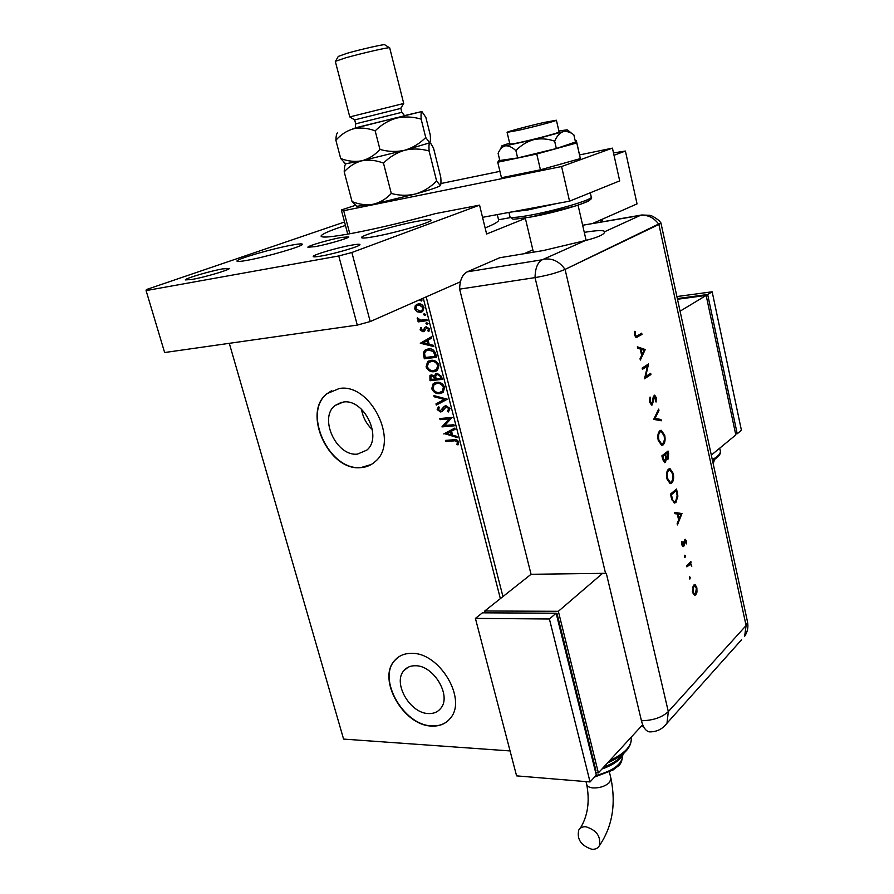 <?xml version="1.0" encoding="UTF-8"?>
<svg xmlns="http://www.w3.org/2000/svg" width="894" height="894" viewBox="0 0 894 894"><rect width="100%" height="100%" fill="white"/><g stroke="black" fill="none" stroke-linecap="round" stroke-linejoin="round"><path stroke-width="1.34" d="M343.33 402.032L334.982 405.552C318.432 417.99 336.625 456.923 357.555 454.085L366.842 450.095C382.844 437.278 363.947 398.512 343.33 402.032M361.5 409.24C362.83 417.263 366.451 424.058 372.385 429.634M415.431 665.739C410.592 665.65 406.77 667.259 403.943 670.567C392.432 682.793 409.966 713.468 428.505 713.557C433.702 713.77 437.781 712.037 440.742 708.361C451.85 695.867 433.679 665.259 415.431 665.739M411.765 653.369C404.557 653.279 398.836 655.682 394.589 660.565C376.944 679.049 403.362 725.693 431.646 726.051C439.692 726.442 445.983 723.76 450.531 718.005C467.26 698.896 439.379 652.408 411.765 653.369M397.729 657.582L394.824 660.387C377.167 678.87 403.585 725.503 431.869 725.861C438.183 726.207 443.502 724.565 447.827 720.933M339.329 388.488L327.025 393.662C301.647 412.425 329.026 471.652 360.975 467.618C366.574 467.204 371.401 465.115 375.458 461.349C399.562 441.725 370.529 382.867 339.329 388.488M331.73 390.644L327.282 393.539C301.904 412.29 329.283 471.507 361.221 467.473L371.222 464.522M416.939 311.738L414.648 308.832L415.319 305.491L418.236 303.882C420.783 303.479 422.694 304.675 423.979 307.458L422.694 311.436L420.426 312.397L416.939 311.738L414.648 308.832M427.198 320.644L418.18 321.896L417.889 320.745L419.208 320.566L417.207 318.767L417.297 317.839L420.728 320.164L426.907 319.482L427.198 320.644M420.091 329.897L420.795 327.506L421.733 328.076L421.175 329.685L423.298 330.355L424.941 327.327L426.237 326.768L429.478 328.847L428.863 331.383L427.846 330.836L428.394 329.126L426.583 327.908L424.304 331.216L423.007 331.775L420.091 329.897L421.029 327.651M435.736 353.845L436.618 357.298L424.315 358.796L423.264 352.974L424.684 350.336L428.248 348.883C431.757 348.28 434.249 349.934 435.736 353.845M442.284 379.369L429.992 380.71L429.925 375.625L431.612 374.91L434.573 375.994L435.434 374.027L437.121 373.312L441.524 376.408L442.284 379.369M447.38 399.205L436.306 405.105L435.981 403.887L444.374 399.406L434.149 396.78L433.836 395.561L447.38 399.205M453.94 424.717L454.219 425.835L441.938 426.896L449.213 418.828L440.072 419.655L439.781 418.537L452.062 417.42L444.787 425.51L453.94 424.717M453.884 440.887L445.726 441.524L445.447 440.418L453.716 439.759C455.839 439.144 457.504 439.915 458.711 442.072L457.996 444.91L456.901 444.419L457.449 442.184L454.353 440.597L445.726 441.524M229.3 343.33L343.587 739.092L510.061 750.926M500.361 598.622L423.275 298.171M443.77 433.948L454.8 428.081L455.113 429.299L451.548 431.12L452.587 435.199L456.923 436.361L457.236 437.579L444.206 433.501M450.084 408.48L448.24 412.022L447.38 411.162L448.844 408.681L446.229 406.837L442.396 411.206L440.675 411.966L437.155 409.631L438.496 406.614L439.468 407.418L438.406 409.53L440.34 410.849L443.938 406.647L445.95 405.708L450.084 408.48M439.669 393.606C436.194 394.042 433.556 392.41 431.735 388.722L433.143 383.794L436.697 382.308C440.194 381.861 442.843 383.515 444.642 387.27L443.256 392.086L440.161 393.349C436.685 393.773 434.048 392.153 432.227 388.454L431.735 388.722M434.026 371.714C430.55 372.183 427.902 370.563 426.08 366.853L427.578 361.768L431.031 360.338C434.529 359.846 437.177 361.489 438.988 365.255L437.501 370.239L434.518 371.457C431.042 371.926 428.394 370.306 426.572 366.607L426.08 366.853M420.325 343.397L431.355 336.814L431.679 338.066L428.114 340.122L429.187 344.313L433.545 345.352L433.869 346.593L420.281 343.207M427.265 324.433L425.991 323.606L426.282 322.7L428.058 323.315L427.265 324.433L425.991 323.606M424.985 315.548L423.711 314.733L424.013 313.816L425.767 314.431L424.985 315.548L423.711 314.733M421.175 299.088L422.035 299.892L421.733 300.82L420.024 299.602M602.657 221.768L602.098 219.298L592.476 223.545L637.042 203.888L625.409 151.041L613.496 152.93M532.846 249.839L524.018 253.728L532.846 249.839M344.536 222.003L146.392 289.555L146.091 290.595L164.63 352.538L357.287 325.092L338.77 255.963L351.867 252.499L370.217 321.561L460.432 281.778L426.192 296.875L502.942 596.577M600.813 222.092L601.159 220.65L601.651 221.947M600.768 220.885L601.684 221.276M601.036 221.388L601.014 222.058M446.207 441.245L445.983 440.373M458.253 444.53L456.901 444.419M457.382 444.139L457.46 442.921M457.929 441.893L454.353 440.597M455.102 429.265L451.548 431.12M457.125 437.132L444.251 433.657M451.213 434.819L450.889 431.422L446.687 433.612L451.213 434.819L450.408 431.701L446.687 433.612M454.163 425.6L441.938 426.896M442.362 426.382L449.213 418.828M449.693 418.548L440.072 419.655M440.552 419.375L440.317 418.481M448.687 411.709L447.38 411.162M447.86 410.894L448.844 408.681M449.324 408.413L446.229 406.837M446.709 406.558L445.726 406.949M442.083 411.463L440.675 411.966M441.167 411.687L437.155 409.631M437.635 409.363L438.596 406.703M442.228 409.743L442.608 408.513M443.1 408.245L444.933 405.977M447.38 399.193L436.306 405.105M436.786 404.837L436.473 403.619M434.149 396.78L444.374 399.406M434.64 396.523L434.428 395.718M432.227 388.454L433.635 383.537L434.506 382.889M442.396 392.745L440.161 393.349M441.625 391.751L442.742 391.013L443.871 387.169C442.429 384.141 440.295 382.811 437.479 383.18L435.277 383.895M436.987 383.448L434.104 384.655L432.975 388.532C434.45 391.516 436.585 392.835 439.379 392.477L442.251 391.27L443.379 387.437C441.938 384.398 439.803 383.068 436.987 383.448L437.479 383.18M442.239 379.168L429.992 380.71M430.483 380.453L429.947 378.374L430.752 375.111M435.434 374.027L434.573 375.994M437.904 374.195L436.294 374.932L435.669 376.475L436.138 378.877L440.731 378.363L440.887 376.81L437.904 374.195L436.942 374.552M432.417 375.782L430.93 376.43L430.953 379.447L434.875 379.011L435.222 378.173L432.417 375.782L431.489 376.128M435.222 378.173L431.925 376.039M434.875 379.011L434.73 378.43M440.887 376.81L437.412 374.452M440.731 378.363L440.396 377.067M426.572 366.607L428.081 361.522L428.986 360.874M436.574 370.909L434.518 371.457M435.859 369.892L437.021 369.144L438.228 365.188C436.775 362.137 434.64 360.818 431.824 361.221L429.746 361.88M431.321 361.478L428.528 362.651L427.321 366.663C428.796 369.658 430.93 370.965 433.724 370.574L436.518 369.401L437.725 365.445C436.283 362.394 434.149 361.064 431.321 361.478L431.824 361.221M436.574 357.119L424.315 358.796M424.806 358.539L423.264 352.974M423.756 352.728L426.08 349.453M429.031 349.789L425.734 351.152L424.572 353.432L425.276 357.499L435.054 356.315L434.138 351.811L429.031 349.789L426.885 350.448M434.138 351.811L428.539 350.035M435.054 356.315L433.635 352.057M420.783 342.961L431.366 336.859M433.769 346.213L420.828 343.151M427.801 343.989L427.477 340.536L423.264 342.916L427.801 343.989L426.974 340.782M423.912 330.009L424.941 327.327M429.142 331.026L427.846 330.836M428.349 330.601L428.394 329.126M428.897 328.891L426.583 327.908M427.075 327.673L426.427 327.942M424.047 331.417L423.007 331.775M423.51 331.54L420.593 329.662M426.494 323.371L426.74 322.51M427.164 320.488L418.18 321.896M418.694 321.672L418.437 320.667M417.207 318.767L419.208 320.566M424.214 314.498L424.471 313.615M415.151 308.598L415.319 305.491M415.822 305.267L417.163 304.15M422.002 311.894L420.426 312.397M420.929 312.162L417.442 311.503M421.432 310.81L422.46 310.229L423.376 307.402L419.04 304.82L417.755 305.245M418.537 305.044L416.772 305.782L415.744 308.665L420.135 311.235L421.946 310.464L422.873 307.625L419.04 304.82M419.968 300.205L421.253 301.021M420.482 299.982L420.526 299.378M518.743 130.245C533.997 126.859 556.772 120.791 556.403 120.232L544.323 122.411C529.181 125.797 506.909 131.72 507.088 132.346L518.743 130.245M579.603 154.919L612.435 148.136L619.698 180.879L569.545 201.161L482.548 217.331M347.755 234.127L341.34 209.967L355.331 205.363M341.34 209.967L343.698 210.705L349.822 233.759M612.435 148.136L561.577 166.53L343.698 210.705M440.91 183.538L499.925 171.357M569.545 201.161L561.577 166.53M499.578 159.512L497.734 162.239L501.456 177.727L540.445 169.815L580.34 158.584L576.351 140.604L575.222 140.85M497.734 162.239L536.746 154.003L540.445 169.815M536.746 154.003L576.786 142.951L580.34 158.584M576.786 142.951L576.351 140.604M509.859 144.012L512.731 143.845C523.057 142.291 559.89 132.848 559.096 131.954L559.085 131.887M517.637 157.959L499.813 160.484L498.103 153.343C499.858 149.164 502.294 146.65 505.423 145.823C508.708 145.599 512.206 147.208 515.905 150.639L517.637 157.959L556.347 148.527L575.49 142.023L573.847 134.826C570.104 131.966 566.472 130.937 562.929 131.742L567.142 129.798L558.884 131.016M515.905 150.639C520.867 145.353 526.834 141.677 533.785 139.632C540.859 138.235 547.81 138.749 554.66 141.174L556.347 148.527M554.66 141.174C556.75 136.324 559.51 133.172 562.929 131.742L533.785 139.632L505.423 145.823C502.126 146.337 500.998 146.314 502.048 145.733L509.647 143.141M651.301 731.873L649.078 731.862C645.624 730.845 643.077 727.135 641.434 720.743L606.3 573.3L531.058 574.294L459.617 289.142L535.048 277.609L459.617 289.142C459.84 280.146 462.377 274.38 467.238 271.832L499.69 257.751L543.306 250.555L585.291 240.564C597.93 237.391 604.411 234.474 604.724 231.814L604.713 231.691C603.852 230.049 597.047 230.272 584.285 232.362M605.551 573.322L535.048 277.609C547.217 275.52 557.23 272.793 565.075 269.407L658.9 224.461L660.834 222.718L658.666 220.248C654.341 217.03 651.279 215.376 649.491 215.298L641.736 214.985L582.653 225.254L640.193 215.476L604.713 231.691M689.609 576.82L690.336 577.435L689.833 579.077L689.609 576.82M684.759 555.241L685.497 555.878L684.994 557.521L684.759 555.241M682.021 513.424L677.428 524.923L677.138 523.627L678.624 519.984L677.283 513.994L674.892 513.648L674.601 512.351L682.055 513.592M668.477 469.126L670.019 468.668L673.26 473.474C674.076 477.921 673.54 481.151 671.662 483.162L670.109 483.643L666.857 478.771C666.064 474.323 666.6 471.116 668.477 469.126M659.861 430.729L661.325 430.327L664.723 435.3C665.538 439.803 664.991 443.011 663.08 444.944L661.605 445.368L658.207 440.317C657.403 435.825 657.95 432.629 659.861 430.729M649.625 402.199L650.083 397.059L650.284 401.752L651.961 403.686L653.29 396.746L654.687 395.159L656.297 397.662L656.051 402.043L654.687 396.444L652.229 404.926L651.57 405.105L649.625 402.199M645.312 349.398L640.339 360.058L640.037 358.706L641.646 355.331L640.227 349.006L637.668 348.179L637.355 346.805L645.345 349.576M467.238 271.832L542.245 259.774C537.596 262.344 535.204 268.301 535.048 277.609C547.217 275.52 557.23 272.793 565.075 269.407L660.923 222.941L747.451 621.587M637.366 335.786L641.68 333.183L641.959 334.434L636.115 337.608L634.55 335.194L634.55 331.35L635.221 331.786L635.243 334.859L636.204 336.233L637.366 335.786M642.428 369.345L642.149 368.093L648.563 363.947L645.636 376.62L650.664 373.312L650.933 374.541L644.552 378.777L647.468 366.071L642.428 369.345M653.682 419.375L658.677 409.106L658.967 410.413L655.045 418.493L660.99 419.465L661.281 420.772L653.682 419.375M661.884 455.817L668.064 451.045L668.645 453.66L668.086 459.114L666.421 458.577L665.427 462.41L664.644 462.645L662.7 459.471L661.884 455.817M671.416 498.215L670.489 494.08L676.557 489.029L677.887 496.092L675.909 502.506L674.266 503.065L671.416 498.215M686.357 540.915L686.29 543.921L684.96 540.68L684.279 545.418L683.038 546.715L681.809 544.815L681.787 541.54L683.083 545.441L684.67 539.529L685.307 539.306L686.357 540.915L685.653 540.937M686.603 565.69L690.906 561.633L690.537 563.399L691.844 566.193L690.358 564.259L686.86 566.863L686.603 565.69M695.364 584.944L696.873 587.85L696.974 592.107L695.755 594.89L694.515 595.337L692.47 592.186L693.565 585.123L695.364 584.944L694.649 584.955L696.001 587.269M640.964 726.565L643.591 726.71M641.02 333.574L641.959 334.434M641.233 334.512L636.014 337.586M634.472 331.864L635.221 331.786M634.494 331.875L634.394 333.965L635.131 333.875M634.394 333.965L634.516 334.948L635.243 334.859M634.516 334.948L635.79 336.278M644.619 349.655L640.115 359.075M637.433 347.151L644.585 349.476M641.043 349.275L640.316 349.364L641.434 354.337L642.16 354.248L644.071 350.258L641.043 349.275L642.16 354.248M647.871 364.394L647.468 366.071L642.35 368.998M644.92 376.698L645.636 376.62M650.016 373.737L650.933 374.541M650.217 374.62L644.507 378.385M649.804 397.841L650.664 397.998M649.938 398.065L649.435 400.803M649.525 401.641L650.284 401.752M649.558 401.808L651.078 403.831M654.14 395.271L655.57 397.729L656.297 397.662M655.749 399.048L655.525 401.35M653.659 396.59L653.145 397.517M653.078 398.053L653.771 397.986M652.866 400.333L653.548 400.266M652.642 402.021L651.502 404.993L652.229 404.926M658.163 410.145L658.967 410.413M658.241 410.469L654.319 418.56L655.045 418.493M654.319 418.56L660.99 419.465M660.264 419.521L660.521 420.649M660.554 430.372L663.996 435.356L664.723 435.3M664.343 440.139L662.353 444.988L663.08 444.944M662.353 444.988L661.627 445.38M660.666 431.668L660.13 431.947C658.599 433.523 658.174 436.138 658.833 439.792L658.107 439.837L660.901 444.117L661.582 444.061M659.414 432.003L657.883 435.423M658.833 439.792L661.627 444.061L662.812 443.726C664.343 442.128 664.767 439.502 664.097 435.836L661.281 431.612L660.13 431.947M667.438 451.526L668.03 454.23M668.265 457.046L667.36 459.158L668.086 459.114M665.806 458.622L666.421 458.577M665.672 460.276L664.711 462.455L665.427 462.41M662.454 458.309L663.18 458.264L665.158 461.192L665.773 458.13L665.091 454.755L662.063 456.588L664.242 461.349M665.192 455.124L667.796 457.918L667.695 452.733L665.002 454.308L666.89 458.063M665.002 454.308L665.907 455.08M667.695 452.733L665.728 454.264M662.063 456.588L662.789 456.543L663.18 458.264M665.091 454.755L662.789 456.543M670.019 468.668L669.293 468.713L672.545 473.518L673.26 473.474M672.802 478.994L670.936 483.207L671.662 483.162M670.936 483.207L670.12 483.654M666.712 478.066L670.042 482.347M669.36 469.998L668.019 470.367L666.611 473.317M671.394 481.967C672.891 480.301 673.316 477.653 672.657 474.032L669.952 469.953L668.746 470.322C667.237 471.976 666.823 474.602 667.483 478.212L670.154 482.347L671.394 481.967M666.756 478.256L667.483 478.212M668.019 470.367L668.746 470.322M675.942 489.543L676.914 494.08M677.171 496.125L677.887 496.092M677.149 497.835L675.182 502.54L675.909 502.506M675.182 502.54L674.266 503.065M672.02 499.992L674.378 501.746L675.64 501.322L677.16 495.879L676.21 490.739L670.656 494.784L672.02 499.992L674.21 501.757M676.21 490.739L671.383 494.751L672.735 499.969M670.656 494.784L671.383 494.751M681.34 513.625L677.171 523.795M674.624 512.486L681.306 513.447M678.043 514.106L677.328 514.128L678.39 518.855L679.105 518.822L680.87 514.508L678.043 514.106L679.105 518.822M683.955 541.384L684.636 541.362M683.653 544.971L684.279 545.418M683.552 545.441L682.982 546.502L683.709 546.48M681.697 541.965L682.368 541.954M681.709 544.29L682.334 544.267M681.843 544.96L682.692 545.34M684.815 539.417L685.62 540.87M684.614 555.442L685.497 555.878M684.77 555.889L684.67 557.241M690.313 562.192L691.163 562.795M690.447 562.807L689.822 563.41L690.537 563.399M689.822 563.41L690.95 564.74M691.107 565.053L691.755 565.042M689.118 564.315L686.737 566.315M689.464 577.01L690.336 577.435M689.62 577.435L689.509 578.798M696.214 587.85L696.873 587.85M696.314 592.107L696.974 592.107M696.135 592.677L695.04 594.901L695.755 594.89M695.04 594.901L694.403 595.315M692.604 592.744L694.225 594.074M694.392 585.95L692.47 587.324M695.498 593.739L696.348 588.353L694.75 585.95L693.822 586.296L692.995 591.66L694.537 594.074L695.498 593.739M692.358 591.66L692.995 591.66M693.107 586.296L693.822 586.296M711.311 455.102L735.807 434.909L706.159 295.422L677.484 299.255M706.159 295.422L680.077 311.19M677.339 298.574L707.668 294.506L737.215 433.746L735.583 433.869M676.903 296.551L712.16 291.79L707.668 294.506M712.16 291.79L741.428 430.271L737.215 433.746M591.739 849.233C581.033 845.601 576.708 839.209 578.764 830.045C580.273 827.609 582.72 826.525 586.084 826.805C596.767 830.314 601.148 836.683 599.237 845.903C597.695 848.44 595.203 849.546 591.739 849.233M642.674 724.71L598.377 772.897L558.359 611.306L602.59 573.356M485.241 612.837L484.76 610.982L558.359 611.306M595.695 772.684L598.377 772.897M595.393 771.444L595.996 770.784L556.973 613.373L556.18 613.362M484.76 610.982L531.058 574.294M556.314 613.932L556.973 613.373M556.135 613.217L482.436 612.826L475.407 618.391L516.587 775.869L590.051 781.948L596.309 775.143L556.135 613.217L549.408 618.994L475.407 618.391M590.051 781.948L549.408 618.994M341.15 237.469C328.88 239.715 307.402 245.995 307.882 247.225L315.247 246.632C327.573 244.408 349.431 238.005 348.772 236.843L341.15 237.469M416.604 221.388C395.517 225.277 360.908 235.379 361.534 237.547C361.668 238.463 366.205 238.106 375.156 236.474C396.444 232.641 432.093 222.181 431.009 220.181C430.774 219.231 425.969 219.633 416.604 221.388M291.075 245.247C271.787 248.789 236.195 259.159 236.977 261.082C237.078 261.808 240.631 261.517 247.627 260.243C267.071 256.746 303.625 246.04 302.362 244.285C302.206 243.537 298.44 243.861 291.075 245.247M351.13 245.224C337.072 247.727 312.665 254.946 313.191 256.489C313.28 257.114 316.107 256.936 321.695 255.941C335.831 253.471 360.718 246.085 359.969 244.621C359.846 243.984 356.896 244.185 351.13 245.224M222.528 268.904C209.777 271.161 184.7 278.559 185.337 279.911L191.897 279.476C204.715 277.252 230.239 269.697 229.367 268.423L222.528 268.904M345.453 225.444C329.886 230.563 321.762 234.094 321.058 236.038C321.259 238.05 332.132 237.055 353.666 233.043C378.508 228.227 405.742 221.757 435.378 213.621L479.564 205.139L351.867 252.499M146.091 290.595L338.77 255.963M614.022 155.265L625.409 151.041M479.564 205.139L486.615 234.016L525.37 218.382M370.217 321.561L357.287 325.092M510.329 217.622L498.55 219.779L497.299 214.594M498.55 219.779L498.651 220.203C498.483 221.801 493.98 224.372 485.129 227.936M400.646 108.442L403.719 103.48L349.789 116.924L354.672 119.908L400.657 108.431M335.652 61.027L338.267 56.423L346.928 53.327C361.411 49.17 386.264 43.605 384.8 44.823L389.471 47.74M389.695 47.851L389.683 47.795C389.907 46.834 361.813 53.227 345.52 57.864L335.306 61.351L349.789 116.924M345.766 163.792C344.805 164.977 344.291 167.67 344.212 171.871C349.141 166.34 355.03 162.641 361.891 160.775C368.887 159.478 376.083 160.261 383.481 163.121C389.594 156.953 396.69 152.65 404.736 150.226C412.827 148.393 420.962 148.65 429.109 151.008L436.607 180.979C430.696 187.07 423.767 191.372 415.811 193.897C407.809 195.853 399.629 195.708 391.293 193.473C386.107 198.982 380.073 202.58 373.211 204.257C366.227 205.374 359.176 204.48 352.046 201.575L356.393 206M383.481 163.121L391.293 193.473M429.109 151.008C428.785 146.359 428.975 143.666 429.712 142.939L430.763 143.409L433.545 148.192L440.764 177.191C441.144 181.806 441.01 184.622 440.362 185.617L436.607 180.979M344.212 171.871L352.046 201.575M345.71 163.758L361.891 160.775L404.736 150.226L429.891 142.772M356.851 206.268L373.211 204.257L415.811 193.897C428.874 190.232 436.875 187.606 439.803 186.008L440.362 185.617M356.225 127.641L421.879 111.538L425.857 117.382L430.282 135.117C430.617 139.576 430.427 142.18 429.712 142.939L425.734 137.486C419.767 143.543 412.771 147.789 404.736 150.226C396.645 152.081 388.387 151.812 379.961 149.432C374.765 155.165 368.741 158.942 361.891 160.775C354.884 162.06 347.822 161.289 340.681 158.473L345.43 163.591M337.63 132.558C336.58 133.53 335.999 136.1 335.887 140.291C340.815 134.603 346.704 130.77 353.555 128.792C360.573 127.373 367.78 128.065 375.178 130.859C381.336 124.702 388.477 120.455 396.59 118.097C404.747 116.332 412.927 116.678 421.152 119.137C420.851 114.622 421.096 112.085 421.879 111.538L403.853 115.762M421.152 119.137L425.734 137.486M375.178 130.859L379.961 149.432M335.887 140.291L340.681 158.473M556.135 203.653L528.13 209.911L510.675 212.101M588.777 199.094C597.594 199.943 558.515 212.146 530.991 216.985M508.943 212.426L509.96 216.694C510.239 218.047 516.721 217.588 529.427 215.342C554.839 210.828 592.376 199.764 591.292 197.194L591.236 196.959M530.745 217.03L516.553 218.952M542.245 259.774L585.291 240.564M544.737 259.104C552.783 258.232 559.566 261.674 565.075 269.407L668.321 711.624L746.099 625.554L658.9 224.461C653.939 217.555 647.703 214.56 640.193 215.476M746.099 625.554L747.552 622.045C748.501 627.208 747.529 631.969 744.646 636.293L746.099 625.554M641.434 720.743C652.989 720.508 661.962 717.469 668.321 711.624L666.991 723.224L663.583 726.978M741.551 639.769L666.991 723.224C662.51 729.191 656.531 732.063 649.078 731.862M636.852 337.161L637.578 337.083M667.919 453.705L668.645 453.66M676.445 491.745L677.16 491.711M671.003 496.315L671.729 496.282M683.876 543.161L684.502 543.139M687.598 565.5L688.313 565.489M712.294 459.65C717.848 456.555 720.542 453.761 720.385 451.28L720.251 450.688M712.999 462.891L714.597 459.505L713.177 463.673M580.262 828.28C587.805 815.976 589.939 801.326 586.676 784.329C587.157 786.34 589.247 787.547 592.957 787.938C599.874 788.106 605.428 786.239 609.619 782.362L610.937 778.35M609.484 760.816C624.571 753.664 631.823 746.088 631.242 738.086L631.086 737.315M603.64 767.164C613.25 763.476 619.777 759.006 623.241 753.731M595.918 775.556C613.306 770.784 622.19 764.158 622.57 755.687C621.565 766.303 618.045 765.376 613.061 770.013L594.544 777.054M395.852 117.852L352.929 128.702M355.298 127.63L355.7 123.841L401.853 112.32L404.345 115.393M341.329 402.367L334.982 405.552M408.223 667.192L403.943 670.567M556.403 120.232L559.096 131.954M578.049 205.139L586.106 240.318M525.27 217.946L533.405 252.186M507.099 132.401L509.871 144.079M590.286 192.769L591.292 197.194C593.191 198.803 588.051 201.686 575.859 205.855L530.723 217.03C517.961 218.952 511.938 219.555 512.664 218.84L510.005 216.884M501.847 146.169L500.104 149.767M567.332 129.954L571.031 132.748M636.204 336.233L635.478 336.323M651.57 403.786L650.843 403.853M654.52 396.455L653.961 396.511M661.325 430.327L660.61 430.383M661.627 444.061L660.901 444.117M667.36 458.041L666.633 458.086M664.711 461.326L663.985 461.371M670.154 482.347L669.427 482.38M674.378 501.746L673.651 501.78M685.128 540.591L684.547 540.602M683.083 545.441L682.357 545.452M694.537 594.074L693.822 594.074M719.715 448.173L720.385 451.28C720.944 454.096 718.329 457.247 712.54 460.768M609.395 772.081L611.027 778.741C616.122 804.701 612.189 827.084 599.237 845.903M607.574 762.884C623.867 755.81 631.756 747.54 631.242 738.086L631.063 737.338M624.068 753.016C620.715 759.699 613.34 765.029 601.93 769.019M585.995 781.613L586.676 784.329M389.683 47.795L403.719 103.48M400.858 108.386L401.853 112.32M357.365 206.581L354.907 205.106M345.967 163.904L343.978 162.708M354.672 119.908L355.7 123.83"/></g></svg>
